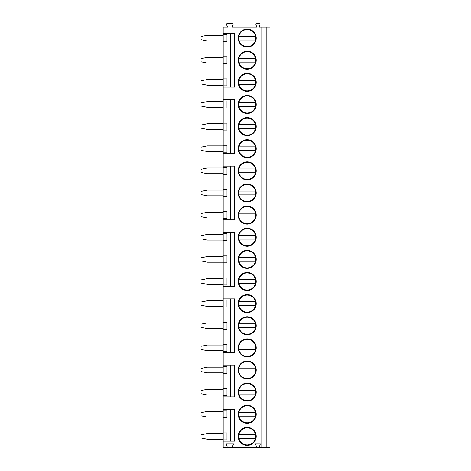<?xml version="1.0" encoding="UTF-8"?>
<svg xmlns="http://www.w3.org/2000/svg" width="471" height="471" viewBox="0 0 471 471"><rect width="100%" height="100%" fill="white"/><g stroke="black" fill="none" stroke-linecap="round" stroke-linejoin="round"><path stroke-width="0.71" d="M266.162 27.03L266.162 447.45L269.954 447.45L269.954 27.03L259.209 27.03L259.998 24.539A0.759 0.759 0 0 0 259.28 23.55L256.613 23.55A0.759 0.759 0 0 0 255.888 24.539L256.677 27.03L232.179 27.03L233.074 24.569A0.759 0.759 0 0 0 232.362 23.55L227.257 23.55A0.759 0.759 0 0 0 226.545 24.569L227.44 27.03L223.172 27.03L223.172 33.347L234.552 33.347L234.552 87.088L223.172 87.088L223.172 99.734L234.552 99.734L234.552 153.469L223.172 153.469L223.172 166.116L234.552 166.116L234.552 219.851L223.172 219.851L223.172 232.497L234.552 232.497L234.552 286.233L223.172 286.233L223.172 298.879L234.552 298.879L234.552 352.62L223.172 352.62L223.172 365.26L234.552 365.26L234.552 396.87L223.172 396.87L223.172 409.517L234.552 409.517L234.552 441.127L223.172 441.127L223.172 447.45L226.357 447.45A0.759 0.759 0 0 0 227.069 446.431L226.174 443.97L233.445 443.97L232.55 446.431A0.759 0.759 0 0 0 233.263 447.45L226.357 447.45M261.988 27.03L261.988 447.45L260.245 447.45A0.759 0.759 0 0 1 259.521 446.461L260.316 443.97L255.57 443.97L256.365 446.461A0.759 0.759 0 0 1 255.641 447.45L233.263 447.45M238.185 414.256A9.008 9.008 0 0 1 247.198 405.248A9.008 9.008 0 0 1 256.206 414.256A9.008 9.008 0 0 1 247.198 423.27A9.008 9.008 0 0 1 238.185 414.256M238.185 392.131A9.008 9.008 0 0 1 247.198 383.123A9.008 9.008 0 0 1 256.206 392.131A9.008 9.008 0 0 1 247.198 401.139A9.008 9.008 0 0 1 238.185 392.131M238.185 370.006A9.008 9.008 0 0 1 247.198 360.992A9.008 9.008 0 0 1 256.206 370.006A9.008 9.008 0 0 1 247.198 379.014A9.008 9.008 0 0 1 238.185 370.006M238.185 347.875A9.008 9.008 0 0 1 247.198 338.867A9.008 9.008 0 0 1 256.206 347.875A9.008 9.008 0 0 1 247.198 356.883A9.008 9.008 0 0 1 238.185 347.875M238.185 325.749A9.008 9.008 0 0 1 247.198 316.742A9.008 9.008 0 0 1 256.206 325.749A9.008 9.008 0 0 1 247.198 334.757A9.008 9.008 0 0 1 238.185 325.749M238.185 303.618A9.008 9.008 0 0 1 247.198 294.611A9.008 9.008 0 0 1 256.206 303.618A9.008 9.008 0 0 1 247.198 312.632A9.008 9.008 0 0 1 238.185 303.618M238.185 281.493A9.008 9.008 0 0 1 247.198 272.485A9.008 9.008 0 0 1 256.206 281.493A9.008 9.008 0 0 1 247.198 290.501A9.008 9.008 0 0 1 238.185 281.493M238.185 259.368A9.008 9.008 0 0 1 247.198 250.354A9.008 9.008 0 0 1 256.206 259.368A9.008 9.008 0 0 1 247.198 268.376A9.008 9.008 0 0 1 238.185 259.368M238.185 237.237A9.008 9.008 0 0 1 247.198 228.229A9.008 9.008 0 0 1 256.206 237.237A9.008 9.008 0 0 1 247.198 246.251A9.008 9.008 0 0 1 238.185 237.237M238.185 215.112A9.008 9.008 0 0 1 247.198 206.104A9.008 9.008 0 0 1 256.206 215.112A9.008 9.008 0 0 1 247.198 224.119A9.008 9.008 0 0 1 238.185 215.112M238.185 192.986A9.008 9.008 0 0 1 247.198 183.973A9.008 9.008 0 0 1 256.206 192.986A9.008 9.008 0 0 1 247.198 201.994A9.008 9.008 0 0 1 238.185 192.986M238.185 170.855A9.008 9.008 0 0 1 247.198 161.847A9.008 9.008 0 0 1 256.206 170.855A9.008 9.008 0 0 1 247.198 179.863A9.008 9.008 0 0 1 238.185 170.855M238.185 148.73A9.008 9.008 0 0 1 247.198 139.722A9.008 9.008 0 0 1 256.206 148.73A9.008 9.008 0 0 1 247.198 157.738A9.008 9.008 0 0 1 238.185 148.73M238.185 126.599A9.008 9.008 0 0 1 247.198 117.591A9.008 9.008 0 0 1 256.206 126.599A9.008 9.008 0 0 1 247.198 135.613A9.008 9.008 0 0 1 238.185 126.599M238.185 104.474A9.008 9.008 0 0 1 247.198 95.466A9.008 9.008 0 0 1 256.206 104.474A9.008 9.008 0 0 1 247.198 113.482A9.008 9.008 0 0 1 238.185 104.474M238.185 82.348A9.008 9.008 0 0 1 247.198 73.335A9.008 9.008 0 0 1 256.206 82.348A9.008 9.008 0 0 1 247.198 91.356A9.008 9.008 0 0 1 238.185 82.348M238.185 60.217A9.008 9.008 0 0 1 247.198 51.209A9.008 9.008 0 0 1 256.206 60.217A9.008 9.008 0 0 1 247.198 69.225A9.008 9.008 0 0 1 238.185 60.217M238.185 38.092A9.008 9.008 0 0 1 247.198 29.084A9.008 9.008 0 0 1 256.206 38.092A9.008 9.008 0 0 1 247.198 47.1A9.008 9.008 0 0 1 238.185 38.092M238.185 436.387A9.008 9.008 0 0 1 247.198 427.38A9.008 9.008 0 0 1 256.206 436.387A9.008 9.008 0 0 1 247.198 445.395A9.008 9.008 0 0 1 238.185 436.387M238.662 436.387A8.537 8.537 0 0 0 247.198 444.918A8.537 8.537 0 0 0 255.729 436.387A8.537 8.537 0 0 0 247.198 427.851A8.537 8.537 0 0 0 238.662 436.387M255.517 434.492L238.874 434.492M238.874 438.283L255.517 438.283M238.662 414.256A8.537 8.537 0 0 0 247.198 422.793A8.537 8.537 0 0 0 255.729 414.256A8.537 8.537 0 0 0 247.198 405.725A8.537 8.537 0 0 0 238.662 414.256M238.874 416.158L255.517 416.158M255.517 412.361L238.874 412.361M238.662 392.131A8.537 8.537 0 0 0 247.198 400.668A8.537 8.537 0 0 0 255.729 392.131A8.537 8.537 0 0 0 247.198 383.594A8.537 8.537 0 0 0 238.662 392.131M238.874 394.027L255.517 394.027M255.517 390.235L238.874 390.235M238.662 370.006A8.537 8.537 0 0 0 247.198 378.537A8.537 8.537 0 0 0 255.729 370.006A8.537 8.537 0 0 0 247.198 361.469A8.537 8.537 0 0 0 238.662 370.006M238.874 371.902L255.517 371.902M255.517 368.104L238.874 368.104M238.662 347.875A8.537 8.537 0 0 0 247.198 356.412A8.537 8.537 0 0 0 255.729 347.875A8.537 8.537 0 0 0 247.198 339.344A8.537 8.537 0 0 0 238.662 347.875M238.874 349.77L255.517 349.77M255.517 345.979L238.874 345.979M238.662 325.749A8.537 8.537 0 0 0 247.198 334.286A8.537 8.537 0 0 0 255.729 325.749A8.537 8.537 0 0 0 247.198 317.213A8.537 8.537 0 0 0 238.662 325.749M238.874 327.645L255.517 327.645M255.517 323.854L238.874 323.854M238.662 303.618A8.537 8.537 0 0 0 247.198 312.155A8.537 8.537 0 0 0 255.729 303.618A8.537 8.537 0 0 0 247.198 295.087A8.537 8.537 0 0 0 238.662 303.618M238.874 305.52L255.517 305.52M255.517 301.723L238.874 301.723M238.662 281.493A8.537 8.537 0 0 0 247.198 290.03A8.537 8.537 0 0 0 255.729 281.493A8.537 8.537 0 0 0 247.198 272.956A8.537 8.537 0 0 0 238.662 281.493M238.874 283.389L255.517 283.389M255.517 279.597L238.874 279.597M238.662 259.368A8.537 8.537 0 0 0 247.198 267.899A8.537 8.537 0 0 0 255.729 259.368A8.537 8.537 0 0 0 247.198 250.831A8.537 8.537 0 0 0 238.662 259.368M238.874 261.264L255.517 261.264M255.517 257.472L238.874 257.472M238.662 237.237A8.537 8.537 0 0 0 247.198 245.774A8.537 8.537 0 0 0 255.729 237.237A8.537 8.537 0 0 0 247.198 228.706A8.537 8.537 0 0 0 238.662 237.237M238.874 239.133L255.517 239.133M255.517 235.341L238.874 235.341M238.662 215.112A8.537 8.537 0 0 0 247.198 223.648A8.537 8.537 0 0 0 255.729 215.112A8.537 8.537 0 0 0 247.198 206.575A8.537 8.537 0 0 0 238.662 215.112M238.874 217.007L255.517 217.007M255.517 213.216L238.874 213.216M238.662 192.986A8.537 8.537 0 0 0 247.198 201.517A8.537 8.537 0 0 0 255.729 192.986A8.537 8.537 0 0 0 247.198 184.449A8.537 8.537 0 0 0 238.662 192.986M238.874 194.882L255.517 194.882M255.517 191.085L238.874 191.085M238.662 170.855A8.537 8.537 0 0 0 247.198 179.392A8.537 8.537 0 0 0 255.729 170.855A8.537 8.537 0 0 0 247.198 162.318A8.537 8.537 0 0 0 238.662 170.855M238.874 172.751L255.517 172.751M255.517 168.959L238.874 168.959M238.662 148.73A8.537 8.537 0 0 0 247.198 157.261A8.537 8.537 0 0 0 255.729 148.73A8.537 8.537 0 0 0 247.198 140.193A8.537 8.537 0 0 0 238.662 148.73M238.874 150.626L255.517 150.626M255.517 146.834L238.874 146.834M238.662 126.599A8.537 8.537 0 0 0 247.198 135.136A8.537 8.537 0 0 0 255.729 126.599A8.537 8.537 0 0 0 247.198 118.068A8.537 8.537 0 0 0 238.662 126.599M238.874 128.501L255.517 128.501M255.517 124.703L238.874 124.703M238.662 104.474A8.537 8.537 0 0 0 247.198 113.011A8.537 8.537 0 0 0 255.729 104.474A8.537 8.537 0 0 0 247.198 95.937A8.537 8.537 0 0 0 238.662 104.474M238.874 106.369L255.517 106.369M255.517 102.578L238.874 102.578M238.662 82.348A8.537 8.537 0 0 0 247.198 90.879A8.537 8.537 0 0 0 255.729 82.348A8.537 8.537 0 0 0 247.198 73.812A8.537 8.537 0 0 0 238.662 82.348M238.874 84.244L255.517 84.244M255.517 80.447L238.874 80.447M238.662 60.217A8.537 8.537 0 0 0 247.198 68.754A8.537 8.537 0 0 0 255.729 60.217A8.537 8.537 0 0 0 247.198 51.686A8.537 8.537 0 0 0 238.662 60.217M238.874 62.113L255.517 62.113M255.517 58.322L238.874 58.322M238.662 38.092A8.537 8.537 0 0 0 247.198 46.623A8.537 8.537 0 0 0 255.729 38.092A8.537 8.537 0 0 0 247.198 29.555A8.537 8.537 0 0 0 238.662 38.092M238.874 39.988L255.517 39.988M255.517 36.196L238.874 36.196M223.172 441.127L223.172 439.861L226.963 439.861L226.963 432.908L223.172 432.908L223.172 417.736L226.963 417.736L226.963 410.783L223.172 410.783L223.172 409.517M223.172 396.87L223.172 395.611L226.963 395.611L226.963 388.652L223.172 388.652L223.172 373.479L226.963 373.479L226.963 366.526L223.172 366.526L223.172 365.26M223.172 352.62L223.172 351.354L226.963 351.354L226.963 344.401L223.172 344.401L223.172 329.223L226.963 329.223L226.963 322.27L223.172 322.27L223.172 307.098L226.963 307.098L226.963 300.145L223.172 300.145L223.172 298.879M223.172 286.233L223.172 284.973L226.963 284.973L226.963 278.014L223.172 278.014L223.172 262.842L226.963 262.842L226.963 255.888L223.172 255.888L223.172 240.716L226.963 240.716L226.963 233.763L223.172 233.763L223.172 232.497M223.172 219.851L223.172 218.591L226.963 218.591L226.963 211.632L223.172 211.632L223.172 196.46L226.963 196.46L226.963 189.507L223.172 189.507L223.172 174.335L226.963 174.335L226.963 167.382L223.172 167.382L223.172 166.116M223.172 153.469L223.172 152.204L226.963 152.204L226.963 145.251L223.172 145.251L223.172 130.078L226.963 130.078L226.963 123.125L223.172 123.125L223.172 107.953L226.963 107.953L226.963 100.994L223.172 100.994L223.172 99.734M223.172 87.088L223.172 85.822L226.963 85.822L226.963 78.869L223.172 78.869L223.172 63.697L226.963 63.697L226.963 56.744L223.172 56.744L223.172 41.566L226.963 41.566L226.963 34.613L223.172 34.613L223.172 33.347M230.761 441.127L230.761 409.517M230.761 396.87L230.761 365.26M230.761 352.62L230.761 298.879M230.761 286.233L230.761 232.497M230.761 219.851L230.761 166.116M230.761 153.469L230.761 99.734M230.761 87.088L230.761 33.347M223.172 107.953L223.172 100.994M223.172 130.078L223.172 123.125M223.172 152.204L223.172 145.251M223.172 174.335L223.172 167.382M223.172 196.46L223.172 189.507M223.172 218.591L223.172 211.632M223.172 240.716L223.172 233.763M223.172 262.842L223.172 255.888M223.172 284.973L223.172 278.014M223.172 307.098L223.172 300.145M223.172 329.223L223.172 322.27M223.172 351.354L223.172 344.401M223.172 373.479L223.172 366.526M223.172 395.611L223.172 388.652M223.172 417.736L223.172 410.783M223.172 439.861L223.172 432.908M223.172 41.566L223.172 34.613M223.172 63.697L223.172 56.744M223.172 85.822L223.172 78.869M223.172 433.544L207.364 433.544L201.046 434.804L201.046 437.965L207.364 439.231L223.172 439.231M223.172 411.413L207.364 411.413L201.046 412.678L201.046 415.84L207.364 417.106L223.172 417.106M223.172 389.287L207.364 389.287L201.046 390.553L201.046 393.709L207.364 394.975L223.172 394.975M223.172 367.156L207.364 367.156L201.046 368.422L201.046 371.584L207.364 372.849L223.172 372.849M223.172 345.031L207.364 345.031L201.046 346.297L201.046 349.458L207.364 350.718L223.172 350.718M223.172 322.906L207.364 322.906L201.046 324.166L201.046 327.327L207.364 328.593L223.172 328.593M223.172 300.775L207.364 300.775L201.046 302.041L201.046 305.202L207.364 306.468L223.172 306.468M223.172 278.649L207.364 278.649L201.046 279.915L201.046 283.077L207.364 284.337L223.172 284.337M223.172 256.518L207.364 256.518L201.046 257.784L201.046 260.946L207.364 262.212L223.172 262.212M223.172 234.393L207.364 234.393L201.046 235.659L201.046 238.821L207.364 240.086L223.172 240.086M223.172 212.268L207.364 212.268L201.046 213.528L201.046 216.689L207.364 217.955L223.172 217.955M223.172 190.137L207.364 190.137L201.046 191.403L201.046 194.564L207.364 195.83L223.172 195.83M223.172 168.012L207.364 168.012L201.046 169.277L201.046 172.439L207.364 173.699L223.172 173.699M223.172 145.886L207.364 145.886L201.046 147.146L201.046 150.308L207.364 151.574L223.172 151.574M223.172 123.755L207.364 123.755L201.046 125.021L201.046 128.183L207.364 129.448L223.172 129.448M223.172 101.63L207.364 101.63L201.046 102.896L201.046 106.052L207.364 107.317L223.172 107.317M223.172 79.499L207.364 79.499L201.046 80.765L201.046 83.926L207.364 85.192L223.172 85.192M223.172 57.374L207.364 57.374L201.046 58.639L201.046 61.801L207.364 63.061L223.172 63.061M223.172 35.248L207.364 35.248L201.046 36.508L201.046 39.67L207.364 40.936L223.172 40.936M255.641 447.45L260.245 447.45M266.162 447.45L261.988 447.45"/></g></svg>

